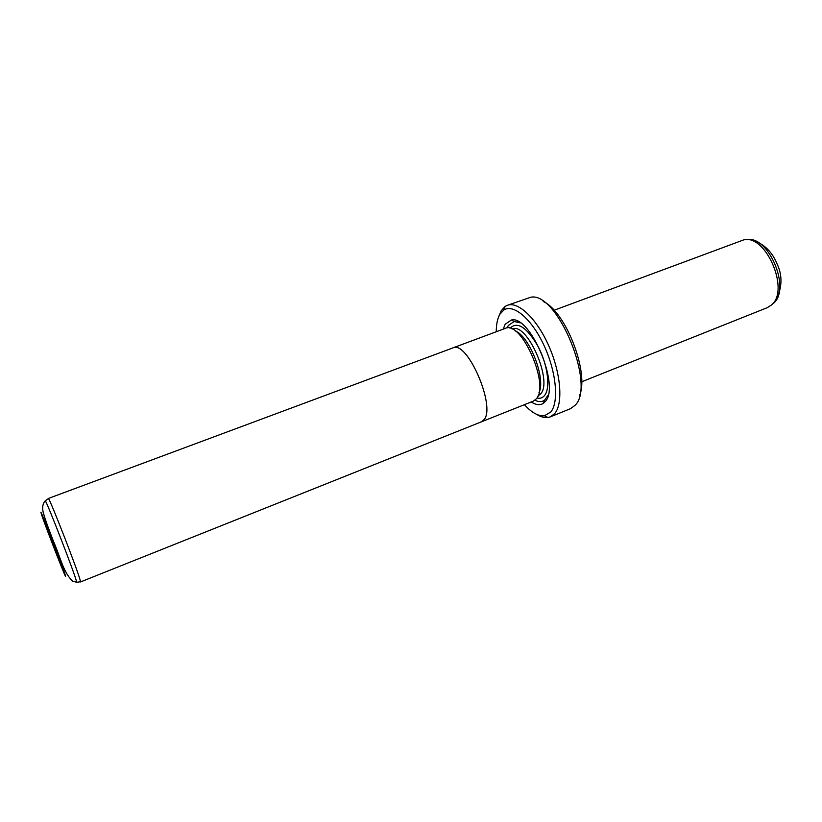 <?xml version="1.0" encoding="UTF-8"?>
<svg xmlns="http://www.w3.org/2000/svg" width="822" height="822" viewBox="0 0 822 822"><rect width="100%" height="100%" fill="white"/><g stroke="black" fill="none" stroke-linecap="round" stroke-linejoin="round"><path stroke-width="1.23" d="M80.279 581.791L80.299 580.733C78.47 572.297 50.142 499.324 48.436 498.605L48.241 498.738M80.474 581.955L481.456 421.809L484.096 419.61C496.056 406.243 467.05 339.815 452.932 347.87L452.377 348.117M47.008 528.433L59.626 560.676L47.008 528.433M480.891 422.035L533.437 401.085L536.406 398.783C549.877 384.912 521.035 319.779 505.386 328.348L452.932 347.87M481.466 421.84L484.117 419.652C496.026 406.222 467.05 339.856 452.953 347.901L48.282 498.492M503.198 329.17L505.201 324.248L511.346 320.015C530.437 314.898 560.399 386.638 545.253 401.537L543.445 403.263C540.126 405.493 536.057 405.061 531.269 401.958M507.071 327.978L508.294 325.522L514.14 321.536L520.295 322.871M548.161 395.135L544.503 400.263C541.862 402.081 538.677 402.071 534.947 400.232M554.059 310.274L743.417 239.993C765.508 233.325 790.209 290.125 771.529 304.931L767.316 307.644L581.647 381.798M524.395 404.701C531.742 412.716 538.41 416.394 544.411 415.747L550.709 412.058C559.145 402.41 556.371 371.863 543.979 345.363C531.68 318.782 513.247 303.369 503.681 310.12L499.971 314.158C497.505 318.371 496.272 324.238 496.252 331.749M498.851 316.336L501.204 310.706L505.119 306.431L507.308 305.322C518.189 301.027 536.961 318.792 548.952 346.237C561.036 373.599 563.255 403.869 554.634 413.651L550.329 416.867L547.955 417.504C544.534 417.966 540.773 416.929 536.663 414.38M517.13 321.094L517.12 321.721M550.329 416.867L570.489 408.668L574.968 405.39C596.32 386.258 557.491 291.461 530.827 297.215L507.308 305.322M543.25 301.469C565.875 311.723 589.425 372.798 579.551 395.577M515.045 330.814C529.615 336.085 546.198 379.086 538.944 392.782M45.097 500.958L45.261 500.804C46.823 501.595 74.514 573.016 76.456 581.267L76.682 582.264L80.515 581.76M41.46 514.243C44.573 524.405 68.647 585.952 65.298 575.164C62.801 566.44 36.856 500.187 41.46 514.243M511.541 328.286L512.137 329.067C526.768 321.392 553.155 381.007 540.671 393.882L537.968 396.019M510.051 328.276C517.367 321.001 526.738 327.115 538.184 346.627C547.781 364.989 550.668 388.179 544.585 395.485C542.612 397.899 540.064 398.742 536.951 398.012M772.033 304.51L773.399 303.38C791.35 289.18 768.436 234.712 746.715 239.747M76.682 582.264L72.665 581.154C63.325 572.472 60.684 557.819 53.471 541.338C50.543 533.601 45.631 521.333 43.196 512.322C42.066 507.359 42.765 503.526 45.261 500.804L48.436 498.605M514.14 321.536L511.346 320.015M544.411 415.747L547.955 417.504M503.681 310.12L505.119 306.431M776.585 299.187C782.215 286.888 782.421 275.216 777.18 264.15C772.464 252.436 764.737 244.586 753.99 240.589M537.968 396.029L537.444 397.149M544.503 400.263L543.445 403.263"/></g></svg>
